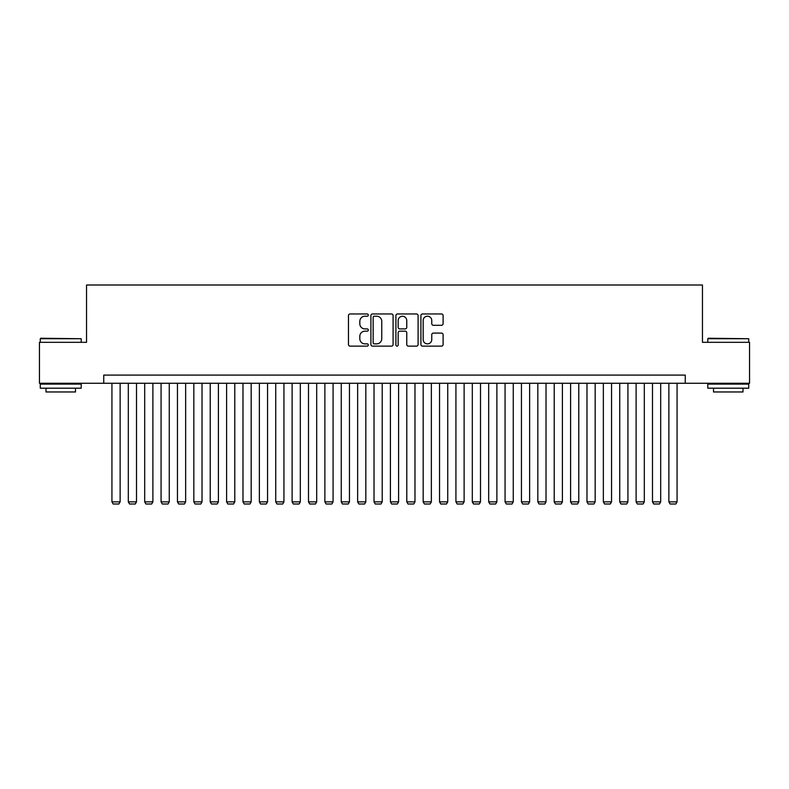 <?xml version="1.0" encoding="UTF-8"?>
<svg xmlns="http://www.w3.org/2000/svg" width="789" height="789" viewBox="0 0 789 789"><rect width="100%" height="100%" fill="white"/><g stroke="black" fill="none" stroke-linecap="round" stroke-linejoin="round"><path stroke-width="1.18" d="M368.295 315.087A1.124 1.124 0 0 0 367.171 313.963L350.079 313.963A1.608 1.608 0 0 0 348.472 315.57L348.472 344.517A1.608 1.608 0 0 0 350.079 346.124L367.171 346.124A1.124 1.124 0 0 0 368.295 345A1.124 1.124 0 0 0 367.171 343.866L364.952 343.866A5.148 5.148 0 0 1 359.814 338.728L359.814 336.311A5.148 5.148 0 0 1 364.952 331.163L367.171 331.163A1.124 1.124 0 0 0 368.295 330.039A1.124 1.124 0 0 0 367.171 328.914L364.952 328.914A5.148 5.148 0 0 1 359.814 323.776L359.814 321.36A5.148 5.148 0 0 1 364.952 316.211L367.171 316.211A1.124 1.124 0 0 0 368.295 315.087M441.495 325.295A1.608 1.608 0 0 0 443.102 323.687L443.102 315.57A1.608 1.608 0 0 0 441.495 313.963L422.519 313.963A1.608 1.608 0 0 0 420.912 315.57L420.912 344.517A1.608 1.608 0 0 0 422.519 346.124L441.495 346.124A1.608 1.608 0 0 0 443.102 344.517L443.102 334.704A1.608 1.608 0 0 0 441.495 333.096L433.368 333.096A1.608 1.608 0 0 0 431.761 334.704L431.761 339.566A4.3 4.3 0 0 1 427.46 343.866A4.3 4.3 0 0 1 423.16 339.566L423.16 320.512A4.3 4.3 0 0 1 427.46 316.211A4.3 4.3 0 0 1 431.761 320.512L431.761 323.687A1.608 1.608 0 0 0 433.368 325.295L441.495 325.295M103.744 383.276L39.45 383.276L39.45 342.327L86.543 342.327L86.543 284.997L702.457 284.997L702.457 342.327L749.55 342.327L749.55 383.276L685.256 383.276L685.256 375.091L103.744 375.091L103.744 383.276L685.256 383.276M393.09 315.57A1.608 1.608 0 0 0 391.482 313.963L372.516 313.963A1.608 1.608 0 0 0 370.909 315.57L370.909 344.517A1.608 1.608 0 0 0 372.516 346.124L391.482 346.124A1.608 1.608 0 0 0 393.09 344.517L393.09 315.57M397.518 313.963L416.484 313.963A1.608 1.608 0 0 1 418.091 315.57L418.091 344.517A1.608 1.608 0 0 1 416.484 346.124L408.367 346.124A1.608 1.608 0 0 1 406.759 344.517L406.759 332.78A1.608 1.608 0 0 0 405.151 331.163L399.767 331.163A1.608 1.608 0 0 0 398.159 332.78L398.159 345A1.124 1.124 0 0 1 397.035 346.124A1.124 1.124 0 0 1 395.91 345L395.91 315.57A1.608 1.608 0 0 1 397.518 313.963M374.282 316.211A1.124 1.124 0 0 0 373.158 317.336L373.158 342.742A1.124 1.124 0 0 0 374.282 343.866L376.609 343.866A5.148 5.148 0 0 0 381.758 338.728L381.758 321.36A5.148 5.148 0 0 0 376.609 316.211L374.282 316.211M406.759 320.6A4.3 4.3 0 0 0 402.459 316.29A4.3 4.3 0 0 0 398.159 320.6L398.159 327.307A1.608 1.608 0 0 0 399.767 328.914L405.151 328.914A1.608 1.608 0 0 0 406.759 327.307L406.759 320.6M120.125 383.276L120.125 501.873L111.93 501.873L111.93 383.276M120.125 501.873L118.892 504.003L113.162 504.003L111.93 501.873M40.762 338.234L81.218 338.728L40.269 338.728L40.762 338.234M60.743 388.198L40.269 388.198L40.269 384.095L81.218 384.095L81.218 388.198L60.743 388.198M75.488 388.198L75.488 391.965L45.999 391.965L45.999 388.198M708.275 338.234L748.731 338.728L707.782 338.728L708.275 338.234M728.257 388.198L707.782 388.198L707.782 384.095L748.731 384.095L748.731 388.198L728.257 388.198M743.001 388.198L743.001 391.965L713.512 391.965L713.512 388.198M136.507 383.276L136.507 501.873L128.311 501.873L128.311 383.276M136.507 501.873L135.274 504.003L129.544 504.003L128.311 501.873M152.888 383.276L152.888 501.873L144.693 501.873L144.693 383.276M152.888 501.873L151.656 504.003L145.926 504.003L144.693 501.873M169.27 383.276L169.27 501.873L161.074 501.873L161.074 383.276M169.27 501.873L168.037 504.003L162.307 504.003L161.074 501.873M185.652 383.276L185.652 501.873L177.456 501.873L177.456 383.276M185.652 501.873L184.419 504.003L178.689 504.003L177.456 501.873M202.023 383.276L202.023 501.873L193.838 501.873L193.838 383.276M202.023 501.873L200.8 504.003L195.07 504.003L193.838 501.873M218.405 383.276L218.405 501.873L210.219 501.873L210.219 383.276M218.405 501.873L217.182 504.003L211.442 504.003L210.219 501.873M234.787 383.276L234.787 501.873L226.601 501.873L226.601 383.276M234.787 501.873L233.564 504.003L227.824 504.003L226.601 501.873M251.168 383.276L251.168 501.873L242.982 501.873L242.982 383.276M251.168 501.873L249.945 504.003L244.205 504.003L242.982 501.873M267.55 383.276L267.55 501.873L259.364 501.873L259.364 383.276M267.55 501.873L266.317 504.003L260.587 504.003L259.364 501.873M283.932 383.276L283.932 501.873L275.736 501.873L275.736 383.276M283.932 501.873L282.699 504.003L276.969 504.003L275.736 501.873M300.313 383.276L300.313 501.873L292.117 501.873L292.117 383.276M300.313 501.873L299.08 504.003L293.35 504.003L292.117 501.873M316.695 383.276L316.695 501.873L308.499 501.873L308.499 383.276M316.695 501.873L315.462 504.003L309.732 504.003L308.499 501.873M333.076 383.276L333.076 501.873L324.881 501.873L324.881 383.276M333.076 501.873L331.844 504.003L326.113 504.003L324.881 501.873M349.458 383.276L349.458 501.873L341.262 501.873L341.262 383.276M349.458 501.873L348.225 504.003L342.495 504.003L341.262 501.873M365.83 383.276L365.83 501.873L357.644 501.873L357.644 383.276M365.83 501.873L364.607 504.003L358.877 504.003L357.644 501.873M382.211 383.276L382.211 501.873L374.025 501.873L374.025 383.276M382.211 501.873L380.988 504.003L375.248 504.003L374.025 501.873M398.593 383.276L398.593 501.873L390.407 501.873L390.407 383.276M398.593 501.873L397.37 504.003L391.63 504.003L390.407 501.873M414.975 383.276L414.975 501.873L406.789 501.873L406.789 383.276M414.975 501.873L413.752 504.003L408.012 504.003L406.789 501.873M431.356 383.276L431.356 501.873L423.17 501.873L423.17 383.276M431.356 501.873L430.123 504.003L424.393 504.003L423.17 501.873M447.738 383.276L447.738 501.873L439.542 501.873L439.542 383.276M447.738 501.873L446.505 504.003L440.775 504.003L439.542 501.873M464.119 383.276L464.119 501.873L455.924 501.873L455.924 383.276M464.119 501.873L462.887 504.003L457.156 504.003L455.924 501.873M480.501 383.276L480.501 501.873L472.305 501.873L472.305 383.276M480.501 501.873L479.268 504.003L473.538 504.003L472.305 501.873M496.883 383.276L496.883 501.873L488.687 501.873L488.687 383.276M496.883 501.873L495.65 504.003L489.92 504.003L488.687 501.873M513.264 383.276L513.264 501.873L505.068 501.873L505.068 383.276M513.264 501.873L512.031 504.003L506.301 504.003L505.068 501.873M529.636 383.276L529.636 501.873L521.45 501.873L521.45 383.276M529.636 501.873L528.413 504.003L522.683 504.003L521.45 501.873M546.018 383.276L546.018 501.873L537.832 501.873L537.832 383.276M546.018 501.873L544.795 504.003L539.055 504.003L537.832 501.873M562.399 383.276L562.399 501.873L554.213 501.873L554.213 383.276M562.399 501.873L561.176 504.003L555.436 504.003L554.213 501.873M578.781 383.276L578.781 501.873L570.595 501.873L570.595 383.276M578.781 501.873L577.558 504.003L571.818 504.003L570.595 501.873M595.162 383.276L595.162 501.873L586.977 501.873L586.977 383.276M595.162 501.873L593.93 504.003L588.199 504.003L586.977 501.873M611.544 383.276L611.544 501.873L603.348 501.873L603.348 383.276M611.544 501.873L610.311 504.003L604.581 504.003L603.348 501.873M627.926 383.276L627.926 501.873L619.73 501.873L619.73 383.276M627.926 501.873L626.693 504.003L620.963 504.003L619.73 501.873M644.307 383.276L644.307 501.873L636.112 501.873L636.112 383.276M644.307 501.873L643.074 504.003L637.344 504.003L636.112 501.873M660.689 383.276L660.689 501.873L652.493 501.873L652.493 383.276M660.689 501.873L659.456 504.003L653.726 504.003L652.493 501.873M677.07 383.276L677.07 501.873L668.875 501.873L668.875 383.276M677.07 501.873L675.838 504.003L670.108 504.003L668.875 501.873M40.269 342.327L40.269 338.728M49.608 384.095L49.608 383.276M71.888 384.095L71.888 383.276M81.218 342.327L81.218 338.728M707.782 342.327L707.782 338.728M717.112 384.095L717.112 383.276M739.392 384.095L739.392 383.276M748.731 342.327L748.731 338.728"/></g></svg>
